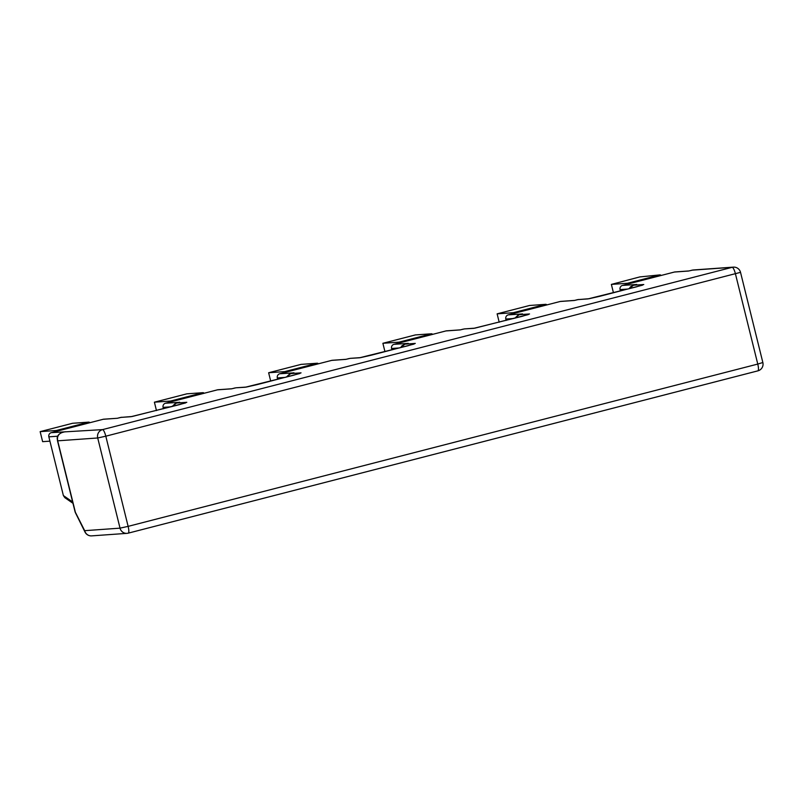 <?xml version="1.0" encoding="UTF-8"?>
<svg xmlns="http://www.w3.org/2000/svg" width="803" height="803" viewBox="0 0 803 803"><rect width="100%" height="100%" fill="white"/><g stroke="black" fill="none" stroke-linecap="round" stroke-linejoin="round"><path stroke-width="1.2" d="M460.38 329.852L446.508 330.836A3.443 3.353 85.9 0 0 445.926 330.936L394.002 344.316A3.443 3.353 85.9 0 0 391.583 348.502L399.442 347.94M346.133 359.302L332.261 360.286A3.443 3.353 85.9 0 0 331.679 360.386L279.755 373.766A3.443 3.353 85.9 0 0 277.336 377.942L285.195 377.39M231.896 388.752L218.025 389.736A3.443 3.353 85.9 0 0 217.442 389.836L165.508 403.216A3.443 3.353 85.9 0 0 163.089 407.392L170.959 406.83M120.53 417.46A5.511 1.265 75.5 0 1 120.58 417.44A5.511 1.265 75.5 0 1 120.631 417.43L117.389 418.273L103.778 419.186A3.443 3.353 85.9 0 0 103.196 419.276L51.272 432.666A3.443 3.353 85.9 0 0 48.853 436.842L57.786 436.21M688.874 270.952L675.002 271.946A3.443 3.353 85.9 0 0 674.42 272.036L622.486 285.426A3.443 3.353 85.9 0 0 620.067 289.602L627.936 289.04M574.627 300.402L560.755 301.396A3.443 3.353 85.9 0 0 560.173 301.486L508.239 314.876A3.443 3.353 85.9 0 0 505.82 319.052L513.689 318.49M72.641 501.975L63.377 495.551L64.802 497.639L72.973 503.31M63.377 495.551L48.853 436.842M88.762 422.127L72.601 423.271L40.15 431.643L56.31 430.488L88.762 422.127A13.771 3.162 -104.5 0 1 89.916 422.699M163.431 408.777L163.089 407.392M203.008 392.677L186.848 393.831L154.397 402.193L170.557 401.038L203.008 392.677A13.771 3.162 -104.5 0 1 204.163 393.259M277.677 379.327L277.336 377.942M317.255 363.227L301.095 364.381L268.634 372.743L284.794 371.598L317.255 363.227A13.771 3.162 -104.5 0 1 318.4 363.809M391.924 349.877L391.583 348.502M431.502 333.777L415.342 334.931L382.88 343.293L399.041 342.148L431.502 333.777A13.771 3.162 -104.5 0 1 432.646 334.359M506.161 320.427L505.82 319.052M545.739 304.327L529.578 305.481L497.127 313.843L513.288 312.698L545.739 304.327A13.771 3.162 -104.5 0 1 546.893 304.909M688.844 270.962L692.989 269.999L733.36 267.128A6.886 6.695 85.9 0 0 732.195 267.319L102.553 429.615L51.272 432.666M57.414 440.435L57.696 440.827C56.893 436.681 58.398 433.911 62.212 432.496A5.511 1.265 -104.5 0 0 62.162 432.496C54.905 435.457 57.926 440.425 57.445 440.516M620.408 290.977L620.067 289.602M636.247 284.523L622.486 285.426M577.508 299.67A5.511 1.265 75.5 0 1 577.558 299.649A5.511 1.265 75.5 0 1 577.608 299.639L574.607 300.412M522 313.973L508.239 314.876M463.261 329.11A5.511 1.265 75.5 0 1 463.311 329.1A5.511 1.265 75.5 0 1 463.371 329.089L460.36 329.862M407.753 343.423L394.002 344.316M349.024 358.56A5.511 1.265 75.5 0 1 349.074 358.539A5.511 1.265 75.5 0 1 349.124 358.539L346.113 359.312M293.517 372.873L279.755 373.766M234.777 388.01A5.511 1.265 75.5 0 1 234.827 387.99A5.511 1.265 75.5 0 1 234.877 387.979L231.866 388.762M179.27 402.323L165.508 403.216M130.979 416.697L120.631 417.43L132.083 416.506A6.886 6.695 85.9 0 0 130.979 416.697L179.47 404.642L186.808 402.303L176.459 403.046L179.701 402.203M172.284 406.489L176.459 403.046A5.511 1.265 -104.5 0 0 176.409 403.056A5.511 1.265 -104.5 0 0 176.349 403.076M245.226 387.247L235.941 387.799L246.32 387.066A6.886 6.695 85.9 0 0 245.226 387.247L293.717 375.192L301.045 372.863L290.706 373.596L293.948 372.763M286.53 377.039L290.706 373.596A5.511 1.265 -104.5 0 0 290.656 373.606A5.511 1.265 -104.5 0 0 290.596 373.626M359.473 357.797L350.188 358.359L360.567 357.616A6.886 6.695 85.9 0 0 359.473 357.797L407.964 345.752L415.292 343.413L404.943 344.146L408.195 343.313M400.777 347.599L404.943 344.146A5.511 1.265 -104.5 0 0 404.893 344.156L407.964 343.363M473.71 328.347L464.435 328.909L474.814 328.166A6.886 6.695 85.9 0 0 473.71 328.347L522.201 316.302L529.538 313.963L519.19 314.696L522.442 313.863M515.024 318.149L519.19 314.696A5.511 1.265 -104.5 0 0 519.139 314.706A5.511 1.265 -104.5 0 0 519.079 314.726M587.957 298.907L577.608 299.639L589.061 298.716A6.886 6.695 85.9 0 0 587.957 298.907L636.448 286.852L643.785 284.513L633.437 285.246L636.679 284.413M629.261 288.699L633.437 285.246A5.511 1.265 -104.5 0 0 633.386 285.256L636.458 284.463M57.425 440.496L75 511.521A6.886 6.886 0 0 0 75.522 512.926A6.886 4.537 -26.4 0 1 75.201 511.541L57.696 440.827L97.715 437.976L120.028 528.153L84.686 530.673A6.886 4.537 153.6 0 0 85.008 532.058A6.886 6.886 0 0 0 91.672 535.872A6.886 6.695 -94.1 0 1 84.686 530.673L75 511.521M628.679 283.83A13.771 3.162 -104.5 0 0 627.534 283.248L611.374 284.403L639.78 276.925L659.986 274.887L627.534 283.248M661.13 275.459A13.771 3.162 -104.5 0 0 659.986 274.887M613.442 292.774L611.374 284.403M57.455 431.07A13.771 3.162 -104.5 0 0 56.31 430.488M49.916 441.148L42.629 441.66L40.15 431.643M514.432 313.28A13.771 3.162 -104.5 0 0 513.288 312.698M499.195 322.224L497.127 313.843M400.195 342.72A13.771 3.162 -104.5 0 0 399.041 342.148M384.958 351.674L382.88 343.293M285.948 372.17A13.771 3.162 -104.5 0 0 284.794 371.598M270.711 381.124L268.634 372.743M171.701 401.62A13.771 3.162 -104.5 0 0 170.557 401.038M156.465 410.574L154.397 402.193M460.119 329.923L445.926 330.936M345.882 359.373L331.679 360.386M231.635 388.823L217.442 389.836M117.389 418.273L103.196 419.276M691.754 270.22A5.511 1.265 75.5 0 1 691.805 270.199A5.511 1.265 75.5 0 1 691.855 270.189L732.195 267.319A6.886 1.586 75.5 0 1 735.448 273.883L757.771 364.07L128.129 526.366L105.805 436.19L740.527 272.347L762.85 362.524L757.771 364.07A6.886 1.586 75.5 0 1 757.881 370.856A6.886 1.586 75.5 0 1 757.821 370.866L128.309 533.132M688.613 271.023L674.42 272.036M574.366 300.473L560.173 301.486M128.179 533.162A6.886 1.586 -104.5 0 0 128.239 533.152A6.886 1.586 -104.5 0 0 128.129 526.366L120.028 528.153A6.886 6.695 85.9 0 0 128.179 533.162M97.715 437.976L105.805 436.19A6.886 1.586 -104.5 0 0 102.553 429.615A6.886 6.695 85.9 0 0 97.715 437.976M246.391 387.056L257.301 384.577A6.886 1.586 75.5 0 1 257.372 384.567M360.637 357.606L371.548 355.127A6.886 1.586 75.5 0 1 371.608 355.117M589.121 298.716L600.032 296.237A6.886 1.586 75.5 0 1 600.102 296.217M762.85 362.524A6.886 6.886 0 0 1 757.881 370.856L128.239 533.152A6.886 6.886 0 0 1 127.015 533.353L91.672 535.872M740.527 272.347A6.886 6.886 0 0 0 733.36 267.128M688.733 270.992L692.989 270.009M65.234 431.713L62.162 432.496M117.509 418.233L121.695 417.249M179.481 402.263L175.496 403.357L172.133 406.529M231.756 388.782L235.941 387.799M293.727 372.813L289.742 373.907L286.38 377.079M346.003 359.332L350.188 358.359M460.239 329.892L464.435 328.909M522.211 313.913L518.236 315.007L514.874 318.189M574.486 300.442L578.672 299.459M132.144 416.506L185.563 402.945M299.81 373.505L257.301 384.577M414.057 344.055L371.548 355.127M474.874 328.156L528.294 314.605M642.541 285.155L600.032 296.237M75.522 512.926L85.008 532.058M629.11 288.739L630.496 286.852L633.386 285.256M400.627 347.629L402.002 345.752L404.893 344.156"/></g></svg>
